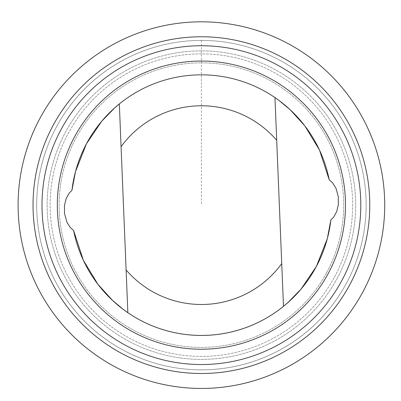 <?xml version="1.0" encoding="UTF-8"?>
<svg xmlns="http://www.w3.org/2000/svg" width="401" height="401" viewBox="0 0 401 401"><rect width="100%" height="100%" fill="white"/><g stroke="black" fill="none" stroke-linecap="round" stroke-linejoin="round"><path stroke-width="0.3" stroke-dasharray="2 1.5" d="M346.349 283.412A164.731 164.731 0 0 1 61.142 291.517A164.731 164.731 0 0 1 196.726 40.471A164.731 164.731 0 0 1 346.349 283.412A164.716 164.716 0 0 0 196.726 40.486A164.716 164.716 0 0 0 61.158 291.512A164.716 164.716 0 0 0 346.334 283.407A164.731 164.731 0 0 1 61.142 291.517A164.731 164.731 0 0 1 196.726 40.471A164.731 164.731 0 0 1 346.349 283.412M346.359 283.422A164.741 164.741 0 0 0 279.687 60.18A164.741 164.741 0 0 0 56.451 126.851A164.741 164.741 0 0 0 123.117 350.088A164.741 164.741 0 0 0 346.359 283.422M326.589 272.745A142.28 142.28 0 0 0 197.362 62.912A142.28 142.28 0 0 0 80.26 279.748A142.28 142.28 0 0 0 326.589 272.745A142.28 142.28 0 0 0 197.362 62.912A142.28 142.28 0 0 0 80.26 279.748A142.28 142.28 0 0 0 326.589 272.745M334.499 277.016A151.262 151.262 0 0 0 197.107 53.934A151.262 151.262 0 0 0 72.606 284.459A151.262 151.262 0 0 0 334.499 277.016A151.262 151.262 0 0 0 197.107 53.934A151.262 151.262 0 0 0 72.606 284.459A151.262 151.262 0 0 0 334.499 277.016M283.482 306.329L274.956 97.583A130.295 130.295 0 0 0 119.328 103.939L127.854 312.69M201.402 40.406L201.402 205.137M337.136 278.439A154.26 154.26 0 0 0 197.021 50.937A154.26 154.26 0 0 0 70.06 286.028A154.26 154.26 0 0 0 337.136 278.439A154.26 154.26 0 0 0 197.021 50.937A154.26 154.26 0 0 0 70.06 286.028A154.26 154.26 0 0 0 337.136 278.439"/><path stroke-width="0.6" d="M73.594 230.475L83.348 260.264L97.924 284.309L112.465 300.354L123.518 309.592L127.854 312.69A130.295 130.295 0 0 0 283.482 306.329L288.209 302.304L301.106 289.021L316.409 266.379L327.331 238.595L330.855 219.964L333.677 217.101L336.74 211.442L338.319 204.836L338.294 196.721L335.998 188.3L332.604 182.806L329.211 179.793A130.295 130.295 0 0 0 71.954 190.305L69.127 193.167L66.07 198.826L64.491 205.432L64.516 213.548L66.812 221.969L70.205 227.462L73.594 230.475A130.295 130.295 0 0 0 330.855 219.964M127.854 312.69L119.328 103.939L114.601 107.964L101.704 121.247L86.4 143.889L75.478 171.673L71.954 190.305M329.211 179.793L319.462 150.004L304.885 125.959L290.344 109.914L279.286 100.676L274.956 97.583L283.482 306.329M362.694 292.244A183.307 183.307 0 0 0 196.194 21.9A183.307 183.307 0 0 0 45.323 301.261A183.307 183.307 0 0 0 362.694 292.244M349.547 285.141A168.365 168.365 0 0 0 196.62 36.837A168.365 168.365 0 0 0 58.045 293.427A168.365 168.365 0 0 0 349.547 285.141M341.657 280.88A159.397 159.397 0 0 0 196.876 45.799A159.397 159.397 0 0 0 65.679 288.725A159.397 159.397 0 0 0 341.657 280.88M328.178 273.602A144.079 144.079 0 0 0 197.312 61.112A144.079 144.079 0 0 0 78.721 280.69A144.079 144.079 0 0 0 328.178 273.602M126.109 269.958A99.353 99.353 0 0 0 281.738 263.602M276.7 140.31A99.353 99.353 0 0 0 121.072 146.671"/></g></svg>

